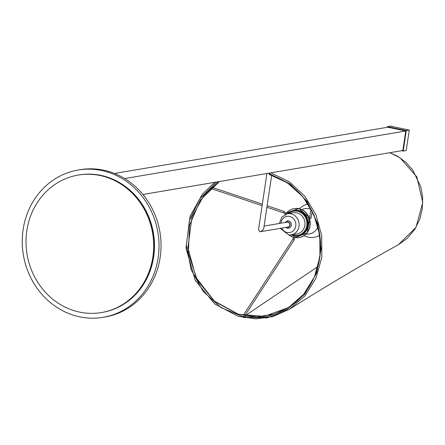 <?xml version="1.0" encoding="UTF-8"?>
<svg xmlns="http://www.w3.org/2000/svg" width="445" height="445" viewBox="0 0 445 445"><rect width="100%" height="100%" fill="white"/><g stroke="black" fill="none" stroke-linecap="round" stroke-linejoin="round"><path stroke-width="0.67" d="M78.181 170.018L80.183 169.684A74.699 68.213 80.4 0 1 103.585 170.157A74.699 68.213 80.4 0 1 161.04 244.722A74.699 68.213 80.4 0 1 105.115 316.99L103.112 317.324A74.699 68.213 80.4 0 1 79.711 316.851A74.699 68.213 80.4 0 1 22.25 242.286A74.699 68.213 80.4 0 1 78.181 170.018A74.699 68.213 80.4 0 1 101.582 170.496A74.699 68.213 80.4 0 1 159.037 245.062A74.699 68.213 80.4 0 1 103.112 317.324M78.309 175.052A69.72 63.663 80.4 0 1 78.409 175.03A69.72 63.663 80.4 0 1 100.253 175.475A69.72 63.663 80.4 0 1 153.881 245.067A69.72 63.663 80.4 0 1 101.677 312.518A69.72 63.663 80.4 0 1 101.577 312.535M79.638 312.112A69.72 63.663 80.4 0 1 26.01 242.514A69.72 63.663 80.4 0 1 78.209 175.069A69.72 63.663 80.4 0 1 100.053 175.508A69.72 63.663 80.4 0 1 153.681 245.1A69.72 63.663 80.4 0 1 101.477 312.551A69.72 63.663 80.4 0 1 79.638 312.112M114.51 173.461L387.751 127.214L405.757 130.98L402.836 150.493L142.934 194.482M387.272 127.298L387.373 126.636L406.279 130.585L403.214 151.078L401.507 150.716M387.373 126.636L390.376 126.124L409.283 130.079L406.218 150.566L403.214 151.078M406.279 130.585L409.283 130.079M101.677 312.518A69.72 63.663 80.4 0 0 153.881 245.067A69.72 63.663 80.4 0 0 100.253 175.475A69.72 63.663 80.4 0 0 78.409 175.03L79.01 174.93A69.72 63.663 80.4 0 1 100.854 175.374A69.72 63.663 80.4 0 1 154.482 244.967A69.72 63.663 80.4 0 1 102.278 312.418L101.477 312.551M286.936 227.245A2.737 2.503 -99.6 0 0 290.023 225.131A2.737 2.503 -99.6 0 0 286.107 222.333M284.961 222.528L287.325 220.865A3.732 3.41 80.4 0 1 288.493 220.887A3.732 3.41 80.4 0 1 291.369 224.614A3.732 3.41 80.4 0 1 288.571 228.229A3.732 3.41 80.4 0 1 287.403 228.207M271.695 175.202L263.729 228.508L263.373 229.559L260.598 231.7L259.758 231.695L258.517 229.665L266.911 173.5M260.598 231.7L287.965 227.067A2.492 2.275 -99.6 0 0 287.915 222.177A2.492 2.275 -99.6 0 0 287.131 222.161L264.091 226.06M405.757 130.98L124.667 178.551M289.039 222.467L289.039 222.784M289.545 225.876L289.645 226.177M289.534 223.012L289.573 223.535M289.812 224.998L289.945 225.504M289.128 222.544L289.128 222.878M289.6 225.76L289.706 226.077M288.733 222.244L288.727 222.528M298.039 235.972A12.95 11.826 -99.6 0 0 298.117 235.956A12.95 11.826 -99.6 0 0 307.784 222.711A12.95 11.826 -99.6 0 0 296.537 210.313A12.95 11.826 -99.6 0 0 293.795 210.424A12.95 11.826 -99.6 0 0 293.717 210.441M291.024 234.882A12.95 11.826 -99.6 0 0 295.213 236.095A12.95 11.826 -99.6 0 0 297.955 235.984A12.95 11.826 -99.6 0 0 307.623 222.739A12.95 11.826 -99.6 0 0 296.376 210.34A12.95 11.826 -99.6 0 0 293.633 210.452A12.95 11.826 -99.6 0 0 287.453 213.772M287.848 221.91A2.614 2.386 -99.6 0 0 287.209 222.15M288.043 227.056A2.614 2.386 -99.6 0 0 288.722 227.067M302.083 209.562A12.849 11.731 80.4 0 1 310.988 209.317M317.98 226.627A12.849 11.731 80.4 0 1 306.227 234.042M270.799 172.838L289.311 181.81L304.781 196.15L315.9 214.624L321.729 235.639L321.768 257.394L316.028 278.047L304.986 295.83L289.584 309.214C325.406 286.502 361.707 264.981 398.486 244.655L416.019 227.317L422.75 202.453L416.837 176.865L399.938 157.73L389.82 152.696M214.818 182.316L202.386 194.154L190.082 216.331L185.954 247.976L195.199 280.289L214.796 304.03L238.086 316.25L255.992 318.876L272.702 316.645L289.584 309.214L267.256 317.869L243.231 317.485M216.682 181.999L199.955 198.537L189.453 220.392L186.394 245.039L191.128 269.631L203.115 291.308L220.959 307.573L242.636 316.545L265.659 317.146L287.209 309.32L304.886 293.989L316.64 272.935L321.118 248.588L317.797 223.774L307.061 201.357L290.157 183.941L268.997 173.517L269.086 173.133M269.247 174.429L269.18 174.423C293.872 182.483 310.148 199.922 318.008 226.739C326.452 257.466 313.686 292.365 288.521 307.528L303.624 294.384L314.409 276.912L319.955 256.637L319.788 235.288L313.914 214.724L302.828 196.74L287.503 182.912L269.247 174.429L268.997 173.517M219.474 181.527L200.417 200.011L189.498 225.253L188.391 253.428L197.263 280.216L214.746 301.571L238.192 314.265L264.174 316.367L288.521 307.528L274.259 314.114L257.154 316.873L238.565 314.309L214.351 301.087L195.934 277.357L187.94 247.798L191.967 216.976L203.927 195.411L217.071 183.151L219.518 181.521M292.315 234.665A12.199 11.142 -99.6 0 0 295.246 235.355A12.199 11.142 -99.6 0 0 306.955 224.18A12.199 11.142 -99.6 0 0 296.342 211.086A12.199 11.142 -99.6 0 0 288.744 213.55M288.866 234.96A10.708 9.779 -99.6 0 0 291.136 234.865L296.982 233.875A10.708 9.779 -99.6 0 0 304.975 222.923A10.708 9.779 -99.6 0 0 295.675 212.671A10.708 9.779 -99.6 0 0 293.411 212.76L287.565 213.75L281.819 217.082L279.349 223.473M280.183 228.385L288.766 234.96L291.136 234.865A10.708 9.779 -99.6 0 0 299.129 223.913A10.708 9.779 -99.6 0 0 289.829 213.661A10.708 9.779 -99.6 0 0 287.565 213.75M281.713 228.129A8.216 7.504 -99.6 0 0 287.982 232.652A8.216 7.504 -99.6 0 0 295.864 225.126A8.216 7.504 -99.6 0 0 288.716 216.303A8.216 7.504 -99.6 0 0 280.884 223.218M244.984 315.855L317.975 266.511M298.723 208.627A14.691 13.417 -99.6 0 0 294.206 208.588M308.852 217.544A14.691 13.417 -99.6 0 0 298.706 208.699A14.691 13.417 -99.6 0 0 286.447 213.094M289.022 234.982A14.691 13.417 -99.6 0 0 293.394 237.224M298.417 235.9A12.95 11.826 -99.6 0 0 307.851 219.524M307.356 218.111A12.95 11.826 -99.6 0 0 298.45 210.407A12.95 11.826 -99.6 0 0 294.095 210.379M294.857 237.569A14.691 13.417 -99.6 0 0 309.342 218.951M299.107 237.558A14.691 13.417 -99.6 0 0 309.531 218.879M309.036 217.471A14.691 13.417 -99.6 0 0 298.906 208.666M244.711 315.855L293.989 240.228A0.745 0.49 -146.9 0 0 292.738 239.41L293.394 237.636M294.757 237.836L293.327 237.663L293.605 235.839M286.18 212.899L285.223 213.939M287.231 213.817L283.743 211.303A0.745 0.528 108.5 0 1 283.265 212.721L266.905 207.242M309.664 217.505A0.745 0.745 9.2 0 0 309.659 217.51A0.745 0.745 9.2 0 0 310.46 218.373A0.745 0.745 9.2 0 0 311.133 217.75A0.745 0.745 9.2 0 0 311.138 217.744C311.305 218.083 310.693 218.484 309.308 218.962A0.745 0.3 69.1 0 1 309.286 218.973A0.745 0.3 69.1 0 1 308.747 218.317A0.745 0.3 69.1 0 1 308.78 217.566A0.745 0.3 69.1 0 1 308.802 217.561M285.79 227.434L287.342 228.207L288.571 228.229M304.163 235.778A16.932 16.932 0 0 0 319.738 235.377M308.068 203.982A16.932 16.932 0 0 0 299.568 208.605M389.87 152.691L397.713 156.301L405.634 162.086L412.81 170.112L420.814 186.861L422.667 197.358L422.311 208.889L419.763 219.263L414.812 229.342L407.253 238.364L398.486 244.655M293.366 237.43L288.71 234.96M285.245 214.462L285.423 214.179M286.313 212.971L298.856 208.438L309.175 217.416M294.824 237.78L307.2 232.924L309.67 218.823M293.989 240.228L295.079 236.084M243.137 315.538L292.738 239.41M262.111 205.64L210.513 188.374M283.743 211.303L267.128 205.746M262.333 204.138L211.837 187.245M285.573 214.318L283.265 212.721M309.915 217.077L306.8 218.323M309.659 217.51L311.038 209.005M307.278 219.741L309.308 218.962M311.133 217.75L312.195 211.219"/></g></svg>
